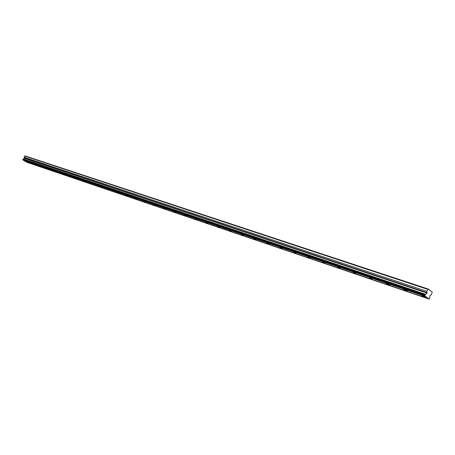 <?xml version="1.0" encoding="UTF-8"?>
<svg xmlns="http://www.w3.org/2000/svg" width="455" height="455" viewBox="0 0 455 455"><rect width="100%" height="100%" fill="white"/><g stroke="black" fill="none" stroke-linecap="round" stroke-linejoin="round"><path stroke-width="0.68" d="M424.896 295.921L22.807 159.921L424.896 295.921L425.152 294.897L22.938 159.301L24.411 158.34L427.04 293.077L426.807 291.319L428.235 289.033L25.076 155.917L24.047 157.22L24.411 158.34M425.152 294.897L427.04 293.077M424.487 297.03L425.306 297.217C425.436 296.922 424.538 296.393 422.61 295.631L421.796 295.443C421.671 295.733 422.564 296.262 424.487 297.03M26.936 162.06L25.002 160.973L26.936 162.06M33.624 164.335L31.679 163.231L33.624 164.335M40.467 166.655L38.504 165.546L40.467 166.655M47.462 169.032L45.489 167.912L47.462 169.032M54.628 171.461L52.632 170.335L54.628 171.461M61.96 173.952L59.952 172.815L61.96 173.952M69.467 176.5L67.442 175.351L69.467 176.5M77.151 179.111L75.109 177.95L77.151 179.111M85.028 181.784L82.969 180.612L85.028 181.784M93.099 184.525L91.023 183.342L93.099 184.525M101.374 187.335L99.281 186.14L101.374 187.335M109.854 190.213L107.75 189.007L109.854 190.213M118.556 193.165L116.429 191.953L118.556 193.165M127.485 196.196L125.341 194.968L127.485 196.196M136.648 199.307L134.487 198.067L136.648 199.307M146.061 202.503L143.877 201.252L146.061 202.503M155.724 205.785L153.523 204.517L155.724 205.785M165.654 209.152L163.43 207.878L165.654 209.152M175.857 212.621L173.617 211.33L175.857 212.621M186.351 216.182L184.093 214.879L186.351 216.182M197.146 219.85L194.865 218.531L197.146 219.85M208.259 223.621L205.956 222.29L208.259 223.621M219.697 227.5L217.371 226.158L219.697 227.5M231.476 231.504L229.132 230.139L231.476 231.504M243.613 235.622L241.247 234.245L243.613 235.622M256.125 239.87L253.736 238.483L256.125 239.87M269.03 244.25L266.619 242.845L269.03 244.25M282.35 248.771L279.91 247.349L282.35 248.771M296.097 253.441L293.634 252.002L296.097 253.441M310.299 258.258L307.808 256.808L310.299 258.258M324.972 263.24L322.459 261.773L324.972 263.24M340.147 268.393L337.604 266.903L340.147 268.393M355.85 273.722L353.273 272.215L355.85 273.722M372.099 279.245L369.5 277.715C369.443 278.016 370.307 278.523 372.099 279.245M388.94 284.961L389.668 285.126C389.747 284.83 388.871 284.312 387.034 283.579L386.306 283.414C386.227 283.71 387.103 284.221 388.94 284.961M406.389 290.881L407.162 291.058C407.265 290.768 406.378 290.244 404.495 289.494L403.727 289.317C403.625 289.613 404.512 290.136 406.389 290.881M425.01 296.006L429.133 299.083L429.708 298.304L430.043 295.34L431.346 294.749L432.216 292.059L428.235 289.033M428.502 298.611L26.214 161.946L23.336 160.126M22.807 159.921L22.938 159.301M429.133 299.083L26.635 162.088M427.717 289.346L24.655 156.065M425.533 296.398L23.41 160.279M429.019 298.998L26.703 162.242M426.807 291.319L24.047 157.22M425.766 294.357L23.421 159.023M424.879 295.494L22.75 159.654M427.171 292.673L24.49 158.101"/></g></svg>
